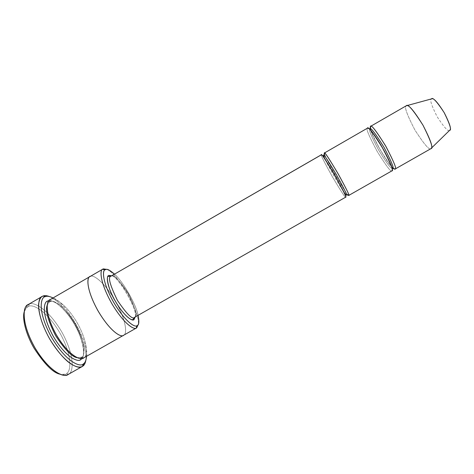 <?xml version="1.0" encoding="UTF-8"?>
<svg xmlns="http://www.w3.org/2000/svg" width="474" height="474" viewBox="0 0 474 474"><rect width="100%" height="100%" fill="white"/><g stroke="black" fill="none" stroke-linecap="round" stroke-linejoin="round"><path stroke-width="0.36" stroke-dasharray="2.37 1.78" d="M321.39 154.755L321.336 154.826C320.525 154.72 324.281 162.155 332.594 177.128C341.256 191.686 345.617 198.369 345.682 197.172L346.346 194.784L345.682 197.172C345.617 198.369 341.256 191.686 332.594 177.128C324.281 162.155 320.525 154.72 321.336 154.826L322.415 155.638L321.336 154.826L111.277 276.046C113.624 274.138 119.389 280.128 128.584 294.028C135.671 308.93 137.673 316.697 134.598 317.319L134.598 317.319C137.673 316.697 135.671 308.93 128.584 294.028C119.389 280.128 113.624 274.138 111.277 276.046L110.952 276.194M135.238 316.958C138.479 311.205 117.753 275.465 111.645 275.791C117.753 275.465 138.479 311.205 135.238 316.958M68.161 374.466L68.606 374.187L66.372 373.524C65.033 374.626 62.87 374.839 59.872 374.158L64.695 374.312L66.372 373.524C70.816 371.954 72.996 356.91 60.245 333.56C46.914 310.506 32.534 303.804 28.659 306.358L26.503 307.667L24.198 311.904C25.27 308.639 26.757 306.791 28.659 306.358C32.534 303.804 46.914 310.506 60.245 333.56C72.996 356.91 70.816 371.954 66.372 373.524L68.606 374.187L81.919 366.651L68.606 374.187C73.209 372.528 75.39 356.839 62.106 332.529C48.23 308.527 33.287 301.464 29.246 304.089L28.659 306.358L29.246 304.089L28.12 304.598M406.39 105.702L370.775 126.297L406.182 105.862L431.429 98.953L406.182 105.862C404.044 106.52 406.941 114.554 414.88 129.971C424.2 144.38 429.557 150.608 430.943 148.646C429.557 150.608 424.2 144.38 414.88 129.971C406.941 114.554 404.044 106.52 406.182 105.862M395.103 169.046L430.943 148.646L395.103 169.046M431.364 148.238L449.636 130.35L431.364 148.238M391.939 170.847L392.14 168.827L391.939 170.847C391.157 172.453 386.263 166.018 377.245 151.538C369.127 136.328 365.839 128.567 367.368 128.264L369.382 129.064L367.368 128.264L324.536 152.983L367.368 128.264C365.839 128.567 369.127 136.328 377.245 151.538C386.263 166.018 391.157 172.453 391.939 170.847L348.775 195.412M369.637 129.295C368.944 130.634 371.889 137.454 378.465 149.766C385.866 161.96 390.392 168.169 392.051 168.406C390.392 168.169 385.866 161.96 378.465 149.766C371.889 137.454 368.944 130.634 369.637 129.295M370.378 128.341L370.899 130.344M371.041 130.794C372.594 137.259 386.429 161.51 391.471 166.433M391.785 166.789L393.224 168.223M391.968 167.281L392.614 168.442M323.778 155.389L324.797 158.577L323.73 155.454M325.336 159.744C327.949 165.687 339.402 185.713 343.383 191.241C339.402 185.713 327.949 165.687 325.336 159.744M344.118 192.296L346.346 194.784L344.118 192.296M324.601 154.174C324.009 155.733 345.605 193.564 347.78 194.642M323.943 155.312L325.093 156.219L334.081 172.986L346.044 192.788C346.743 194.31 346.855 194.974 346.376 194.767L346.364 194.778M41.291 297.109L29.246 304.089L41.291 297.109M80.9 359.493L81.066 357.58L81.492 357.218L77.303 357.722L81.492 357.218L80.675 358.617M102.686 269.309L50.813 299.331L50.226 301.606L49.521 301.932L47.187 305.173L49.521 301.932L50.226 301.606L48.348 301.399L50.226 301.606C53.124 299.538 64.582 305.232 75.733 324.518C86.422 344.041 84.97 356.158 81.492 357.218C84.97 356.158 86.422 344.041 75.733 324.518C64.582 305.232 53.124 299.538 50.226 301.606L50.813 299.331C53.864 297.186 65.88 303.242 77.588 323.499C88.822 344 87.37 356.75 83.738 357.882L81.492 357.218L83.738 357.882L123.335 335.408L83.738 357.882C87.37 356.75 88.822 344 77.588 323.499C65.88 303.242 53.864 297.186 50.813 299.331L50.048 299.681M48.792 300.759C52.312 299.426 63.469 305.789 74.211 323.884C84.733 342.24 85.053 356.164 81.925 358.569C85.249 356.217 84.538 340.966 73.162 322.13C61.644 303.793 51.062 299.13 47.992 300.96M50.813 299.331L89.912 276.609M123.548 335.302L136.713 327.818L123.755 335.171C126.842 334.354 127.145 322.19 115.78 301.612C104.019 281.242 93.058 274.499 90.552 276.33C93.058 274.499 104.019 281.242 115.78 301.612C127.145 322.19 126.842 334.354 123.755 335.171C126.836 334.354 127.145 322.19 115.78 301.612C104.019 281.242 93.058 274.499 90.552 276.33C93.058 274.499 104.019 281.242 115.78 301.612C127.145 322.19 126.836 334.354 123.755 335.171M348.751 195.43C348.639 196.651 344.237 189.985 335.551 175.427C327.25 160.443 323.529 152.989 324.388 153.066M138.118 315.317C136.204 304.48 122.648 280.987 114.518 274.138C122.648 280.987 136.204 304.48 138.118 315.317M90.552 276.33L103.427 268.882M106.869 269.428C111.686 271.235 118.595 279.275 127.595 293.554C135.57 308.675 139.143 318.919 138.319 324.299C139.143 318.919 135.57 308.675 127.595 293.554C118.595 279.275 111.686 271.235 106.869 269.428M49.367 296.523C56.246 298.833 64.754 307.904 74.886 323.742C83.661 340.599 87.323 352.757 85.871 360.216C87.323 352.757 83.661 340.599 74.886 323.742C64.754 307.904 56.246 298.833 49.367 296.523M86.517 356.312C89.835 343.674 65.033 300.966 53.058 297.939C65.033 300.966 89.835 343.674 86.517 356.312M449.548 130.397C448.167 131.837 444.008 127.239 437.069 116.604C431.459 105.352 429.58 99.469 431.429 98.953C429.58 99.469 431.459 105.352 437.069 116.604C444.008 127.239 448.167 131.837 449.548 130.397M395.043 169.076C394.214 170.717 389.278 164.294 380.237 149.82C372.137 134.592 368.879 126.813 370.455 126.481M29.246 304.089C33.287 301.464 48.23 308.527 62.106 332.529C75.39 356.839 73.209 372.528 68.606 374.187M26.503 307.667L26.994 305.44M64.695 374.312L66.87 375.011M369.969 128.774L370.567 129.935M370.757 130.474C372.659 137.496 386.5 161.652 391.601 166.842M81.066 357.58L81.279 357.349L81.558 358.006C80.213 358.326 79.857 358.782 74.448 356.039C67.421 351.027 60.791 342.844 54.557 331.486C49.012 320.91 46.594 309.575 47.276 305.665C47.957 302.655 48.561 301.221 49.089 301.357C49.859 301.346 50.001 301.535 49.521 301.932L48.917 301.737L49.243 301.31C49.788 300.8 51.393 301.026 54.06 301.974C58.231 303.757 65.957 311.027 71.687 319.855C82.589 335.592 86.114 356.371 81.676 357.906L81.066 357.58"/><path stroke-width="0.71" d="M134.545 317.349L133.988 319.618L135.238 316.958L133.988 319.618C132.708 321.55 124.709 317.313 114.963 300.546C105.661 283.576 106.549 275.234 109.014 275.406L110.963 276.188L109.014 275.406L111.645 275.791L109.014 275.406C106.549 275.234 105.661 283.576 114.963 300.546C124.709 317.313 132.708 321.55 133.988 319.618L134.545 317.349M24.198 311.904C22.343 317.491 24.867 332.274 33.992 348.088C44.408 364.05 53.035 372.742 59.872 374.158C53.035 372.742 44.408 364.05 33.992 348.088C24.867 332.274 22.343 317.491 24.198 311.904M68.606 374.187L66.87 375.011C62.722 377.304 48.597 370.609 35.017 347.886C21.822 324.761 22.657 307.869 26.994 305.44L29.246 304.089M83.371 363.89C80.681 367.474 66.656 362.888 51.453 337.215C37.12 310.991 40.634 296.789 45.344 296.647L43.104 296.007C40.942 296.635 39.449 299.201 38.631 303.698C37.979 310.446 41.339 323.902 49.361 338.395C55.95 349.214 62.355 357.159 68.582 362.237C76.083 367.812 80.444 367.706 82.778 366.165L83.371 363.89C85.077 363.001 86.126 360.477 86.517 356.312C86.179 360.181 85.249 362.616 83.726 363.623L82.358 366.426C79.211 369.667 65.181 364.607 49.989 339.473C35.384 313.693 37.511 297.394 42.233 296.416L43.3 295.942C44.71 295.385 46.73 295.575 49.367 296.523C46.73 295.575 44.71 295.385 43.3 295.942L45.528 296.582C40.817 296.588 36.925 310.257 51.174 336.724C66.39 362.734 80.698 367.546 83.371 363.89M103.427 268.882L106.869 269.428L103.427 268.882L105.69 269.522C107.077 268.669 110.015 270.204 114.518 274.138C110.015 270.204 107.077 268.669 105.69 269.522C102.526 269.202 101.246 279.666 113.144 301.393C125.634 322.859 135.765 328.061 137.324 325.519L136.915 325.745C134.948 327.605 125.42 322.083 113.855 302.631C102.568 282.8 102.106 270.589 104.914 269.907L105.69 269.522L103.427 268.882L102.597 269.285C99.605 269.984 100.014 282.848 111.929 303.775C124.135 324.305 134.207 330.052 136.281 328.055L136.713 327.818L137.324 325.519C139.012 324.998 139.279 321.597 138.118 315.317C139.279 321.597 139.012 324.998 137.324 325.519L136.524 327.937C134.657 330.224 124.597 324.998 111.947 303.81C99.647 282.154 99.67 269.481 102.822 269.137L103.427 268.882L102.686 269.309M406.182 105.862L407.042 105.578C409.228 105.151 414.543 111.686 422.974 125.183C430.108 139.036 432.922 146.679 431.423 148.119L430.985 148.623C433.526 148.723 430.878 140.95 423.039 125.296C413.34 110.098 407.788 103.569 406.39 105.702L370.597 126.357C371.415 124.567 376.54 131.292 385.972 146.537C394.018 161.966 397.052 169.479 395.073 169.064L392.644 168.418L395.043 169.076C397.153 169.579 393.941 161.741 385.415 145.565C375.793 130.309 370.81 123.951 370.455 126.481L370.597 126.357M370.455 126.481L370.004 128.744L370.455 126.481L370.775 126.297L370.378 128.341M449.636 130.35L450.051 129.9C451.337 128.65 449.423 122.962 444.298 112.83C438.094 103.042 434.054 98.337 432.175 98.71L431.494 98.9C432.62 96.939 436.832 101.483 444.132 112.539C449.95 124.336 451.787 130.273 449.636 130.35L449.636 130.35M430.943 148.646L431.364 148.238L430.943 148.646M392.14 168.827L392.632 168.43C394.445 168.827 391.613 161.865 384.136 147.544C375.39 133.39 370.644 127.139 369.91 128.786C370.644 127.139 375.39 133.39 384.136 147.544C391.613 161.865 394.445 168.827 392.632 168.43L392.14 168.827M367.368 128.264C367.67 125.758 372.617 132.139 382.21 147.402C390.754 163.56 393.995 171.375 391.939 170.847L391.968 170.83C393.894 171.274 390.831 163.785 382.767 148.374C373.358 133.129 368.268 126.38 367.498 128.14L324.441 152.989C324.518 151.639 329.104 158.612 338.193 173.917C346.506 189.061 350.025 196.23 348.763 195.424L346.376 194.767L348.751 195.43L391.939 170.847M392.051 168.406L392.614 168.442L392.051 168.406M370.899 130.344L371.041 130.794M391.471 166.433L391.785 166.789M393.224 168.223L395.043 169.076M346.364 194.778L346.352 194.784C347.507 195.543 344.219 188.901 336.493 174.847C328.067 160.639 323.825 154.151 323.778 155.389C323.825 154.151 328.067 160.639 336.493 174.847C344.219 188.901 347.507 195.543 346.352 194.784L346.346 194.784C346.204 195.199 345.724 194.867 344.918 193.783L334.81 175.19L323.902 157.119C323.387 155.899 323.345 155.318 323.778 155.389L324.388 153.066L324.601 154.174M323.588 155.531L322.415 155.638L323.588 155.531M321.336 154.826C320.922 152.758 325.3 159.4 334.472 174.764C343.259 190.643 346.998 198.114 345.682 197.172L345.694 197.166C346.915 198.002 343.36 190.856 335.029 175.73C325.964 160.425 321.413 153.434 321.39 154.755L110.952 276.194C107.717 276.798 109.879 284.874 117.439 300.421C126.925 314.274 132.631 319.92 134.539 317.355L345.682 197.172L134.539 317.355C132.631 319.92 126.925 314.274 117.439 300.421C109.879 284.874 107.717 276.798 110.952 276.194L321.336 154.826M324.797 158.577L325.336 159.744L324.797 158.577M343.383 191.241L344.118 192.296L343.383 191.241M347.78 194.642L348.751 195.43C350.108 196.343 346.405 188.848 337.636 172.951C328.435 157.593 324.02 150.969 324.388 153.066L324.441 152.989M42.233 296.416L28.12 304.598C23.167 305.712 20.53 322.284 35.094 348.011C50.285 373.062 64.79 377.831 68.161 374.466L82.358 366.426M81.919 366.651L82.778 366.165L81.919 366.651M77.303 357.722C72.007 356.993 64.772 349.64 55.618 335.663C47.951 320.572 45.143 310.411 47.187 305.173C45.143 310.411 47.951 320.572 55.618 335.663C64.772 349.64 72.007 356.993 77.303 357.722M48.348 301.399L47.992 300.96C43.922 301.043 40.681 313.012 52.987 335.829C66.099 358.267 78.518 362.604 80.9 359.493L81.925 358.569L80.9 359.493C78.518 362.604 66.099 358.267 52.987 335.829C40.681 313.012 43.922 301.043 47.992 300.96L48.348 301.399M80.675 358.617L80.9 359.493M89.912 276.609C86.576 277.059 86.161 289.94 98.432 311.554C111.082 332.689 121.51 337.678 123.548 335.302C121.51 337.684 111.082 332.689 98.432 311.554C86.155 289.94 86.576 277.059 89.912 276.609L89.995 276.561C86.612 276.887 86.031 289.697 98.438 311.572C111.248 332.938 121.67 337.725 123.637 335.248L83.489 358.03C80.93 360.702 69.37 356.418 56.708 335.462C44.532 313.972 46.168 300.457 50.048 299.681L102.822 269.137M123.755 335.171C121.942 337.974 110.827 332.825 97.662 310.221C85.172 287.309 87.026 276.081 90.552 276.33M138.319 324.299L136.713 327.818L138.319 324.299M83.738 357.882C81.398 360.969 69.062 356.584 55.95 334.134C43.632 311.305 46.778 299.39 50.813 299.331M85.871 360.216C85.261 363.345 84.23 365.324 82.778 366.165L83.151 365.881C84.425 364.962 85.332 363.072 85.871 360.216M53.058 297.939C49.651 296.321 47.145 295.871 45.528 296.582C47.145 295.871 49.651 296.321 53.058 297.939M47.992 300.96L48.792 300.759M324.388 153.066L323.943 155.312M392.614 168.442L391.927 167.174C390.659 163.412 386.061 153.647 380.557 144.469C375.153 135.404 369.839 129.023 369.939 129.1L369.91 128.786M45.344 296.647L43.104 296.007M136.915 325.745L136.281 328.055M104.914 269.907L102.597 269.285M430.985 148.623L395.073 169.064M450.051 129.9L431.423 148.119M432.175 98.71L407.042 105.578M370.567 129.935L370.757 130.474M391.601 166.842L391.968 167.281M136.524 327.937L123.548 335.302M345.694 197.166L134.539 317.355L132.927 319.523C130.8 321.094 121.854 312.787 115.354 301.191C108.51 290.556 105.909 275.992 108.262 276.49L110.952 276.194M391.968 170.83L348.763 195.424M83.726 363.623L83.151 365.881"/></g></svg>
